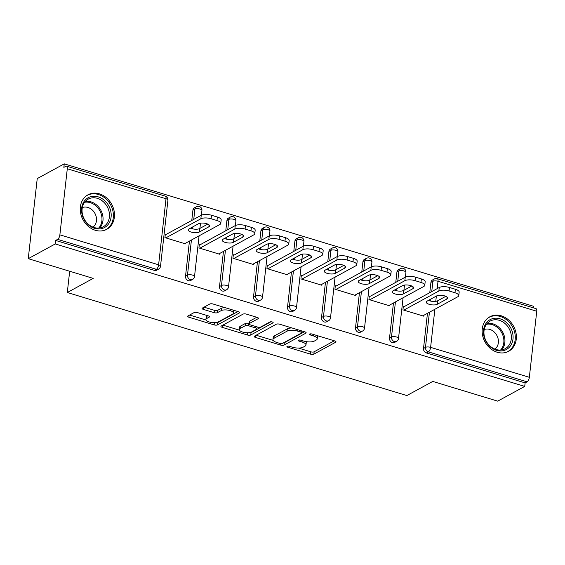 <?xml version="1.0" encoding="UTF-8"?>
<svg xmlns="http://www.w3.org/2000/svg" width="565" height="565" viewBox="0 0 565 565"><rect width="100%" height="100%" fill="white"/><g stroke="black" fill="none" stroke-linecap="round" stroke-linejoin="round"><path stroke-width="0.85" d="M287.147 346.331A1.73 0.622 -173.6 0 0 286.921 346.592A1.73 0.622 -173.6 0 0 287.797 347.249L310.524 354.142A2.472 0.89 -173.6 0 0 313.872 354.135L335.674 342.242A2.472 0.89 -173.6 0 0 335.991 341.867A2.472 0.89 -173.6 0 0 334.741 340.935L312.014 334.035A1.73 0.622 -173.6 0 0 309.669 334.042A1.73 0.622 -173.6 0 0 309.443 334.303A1.73 0.622 -173.6 0 0 310.319 334.96L313.257 335.857A7.91 2.846 -173.6 0 1 317.248 338.852A7.91 2.846 -173.6 0 1 316.231 340.045L314.415 341.034A7.91 2.846 -173.6 0 1 303.695 341.069L300.75 340.179A1.73 0.622 -173.6 0 0 298.405 340.187A1.73 0.622 -173.6 0 0 298.186 340.448A1.73 0.622 -173.6 0 0 299.055 341.105L302 341.995A7.91 2.846 -173.6 0 1 305.983 344.989A7.91 2.846 -173.6 0 1 304.966 346.19L303.151 347.178A7.91 2.846 -173.6 0 1 292.43 347.214L289.492 346.324A1.73 0.622 -173.6 0 0 287.147 346.331M95.323 230.273A19.641 16.3 61.4 0 0 106.771 229.305A19.641 16.3 61.4 0 0 114.031 210.653A19.641 16.3 61.4 0 0 99.412 193.852A19.641 16.3 61.4 0 0 87.963 194.819A19.641 16.3 61.4 0 0 80.696 213.471A19.641 16.3 61.4 0 0 95.323 230.273M497.221 352.242A19.641 16.3 61.4 0 0 508.67 351.275A19.641 16.3 61.4 0 0 515.93 332.623A19.641 16.3 61.4 0 0 501.303 315.821A19.641 16.3 61.4 0 0 489.855 316.788A19.641 16.3 61.4 0 0 482.595 335.44A19.641 16.3 61.4 0 0 497.221 352.242M197.439 312.579A2.472 0.89 -173.6 0 0 194.092 312.593L187.976 315.927A2.472 0.89 -173.6 0 0 187.658 316.301A2.472 0.89 -173.6 0 0 188.908 317.233L214.149 324.896A2.472 0.89 -173.6 0 0 217.497 324.882L239.299 312.996A2.472 0.89 -173.6 0 0 239.617 312.622A2.472 0.89 -173.6 0 0 238.366 311.689L213.125 304.027A2.472 0.89 -173.6 0 0 209.77 304.034L202.39 308.066A2.472 0.89 -173.6 0 0 202.072 308.441A2.472 0.89 -173.6 0 0 203.315 309.373L214.121 312.657A2.472 0.89 -173.6 0 0 217.469 312.643L221.134 310.644A6.611 2.38 -173.6 0 1 228.656 310.256A6.611 2.38 -173.6 0 1 233.423 313.116A6.611 2.38 -173.6 0 1 232.575 314.119L218.224 321.944A6.611 2.38 -173.6 0 1 210.703 322.332A6.611 2.38 -173.6 0 1 205.935 319.472A6.611 2.38 -173.6 0 1 206.783 318.469L209.177 317.17A2.472 0.89 -173.6 0 0 209.488 316.796A2.472 0.89 -173.6 0 0 208.245 315.856L197.439 312.579M524.73 386.404L497.709 401.143L432.762 381.432L406.857 395.564L67.291 292.515L93.197 278.383L28.25 258.671L55.271 243.932L524.73 386.404L525.125 382.901L527.096 381.827L428.362 351.868L426.391 352.941L525.125 382.901M254.511 336.119A2.472 0.89 -173.6 0 0 254.194 336.493A2.472 0.89 -173.6 0 0 255.437 337.425L280.678 345.088A2.472 0.89 -173.6 0 0 284.033 345.074L305.827 333.188A2.472 0.89 -173.6 0 0 306.145 332.813A2.472 0.89 -173.6 0 0 304.902 331.881L279.654 324.218A2.472 0.89 -173.6 0 0 276.306 324.225L254.511 336.119M247.413 334.996L222.172 327.333A2.472 0.89 -173.6 0 1 220.922 326.393A2.472 0.89 -173.6 0 1 221.24 326.019L243.042 314.133A2.472 0.89 -173.6 0 1 246.389 314.119L257.195 317.403A2.472 0.89 -173.6 0 1 258.438 318.335A2.472 0.89 -173.6 0 1 258.12 318.709L249.285 323.533A2.472 0.89 -173.6 0 0 248.967 323.907A2.472 0.89 -173.6 0 0 250.21 324.84L257.379 327.015A2.472 0.89 -173.6 0 0 260.726 327.008L269.929 321.986A1.73 0.622 -173.6 0 1 271.899 321.881A1.73 0.622 -173.6 0 1 273.149 322.629A1.73 0.622 -173.6 0 1 272.923 322.89L250.768 334.981A2.472 0.89 -173.6 0 1 247.413 334.996L247.668 332.75M69.679 271.242L67.291 292.515M536.75 311.244L438.016 281.285A3.778 1.61 106.9 0 0 437.268 278.679L535.994 308.638A3.778 1.61 106.9 0 1 536.75 311.244L529.341 377.314A3.778 1.61 106.9 0 1 527.096 381.827M533.537 307.897L533.713 306.329L64.248 163.857L37.233 178.597L28.25 258.671M55.271 243.932L55.66 240.436L57.637 239.355A3.778 1.61 -73.1 0 0 59.876 234.842L67.291 168.773A3.778 1.61 -73.1 0 0 66.536 166.167A3.778 1.61 -73.1 0 0 65.83 166.28L63.859 167.36L64.248 163.857M423.736 315.348L423.644 316.139L402.944 309.853L403.332 306.35L404.208 306.618M59.876 234.842L158.61 264.808A3.778 1.61 -73.1 0 1 156.364 269.321A3.778 3.136 61.4 0 0 158.567 269.131L156.59 270.211A3.778 3.136 -118.6 0 1 154.393 270.395L156.364 269.321L57.637 239.355M55.66 240.436L154.393 270.395M426.391 352.941A3.778 3.136 -118.6 0 1 423.517 348.45L427.458 313.321M428.884 300.573L428.934 300.114M429.774 292.67L430.925 282.38A3.778 3.136 -118.6 0 1 432.387 280.056L434.358 278.976A3.778 3.136 61.4 0 0 432.903 281.299L430.925 282.38M185.518 276.221L187.488 275.141A3.778 3.136 -118.6 0 0 190.363 279.64A3.778 3.136 61.4 0 0 192.566 279.449L190.596 280.53A3.778 3.136 -118.6 0 1 188.392 280.713A3.778 3.136 -118.6 0 1 185.518 276.221L189.459 241.093M190.885 228.345L190.935 227.886M191.768 220.442L192.926 210.152A3.778 3.136 -118.6 0 1 194.388 207.828L196.359 206.748A3.778 3.136 61.4 0 0 194.897 209.071L192.926 210.152M219.517 286.54L221.487 285.459A3.778 3.136 -118.6 0 0 224.369 289.958A3.778 3.136 61.4 0 0 226.565 289.767L224.595 290.848A3.778 3.136 -118.6 0 1 222.391 291.031A3.778 3.136 -118.6 0 1 219.517 286.54L223.458 251.411M224.884 238.663L224.934 238.204M225.774 230.76L226.925 220.47A3.778 3.136 -118.6 0 1 228.387 218.147L230.358 217.066A3.778 3.136 61.4 0 0 228.903 219.389L226.925 220.47M253.516 296.858L255.486 295.778A3.778 3.136 -118.6 0 0 258.367 300.276A3.778 3.136 61.4 0 0 260.564 300.086L258.593 301.166A3.778 3.136 -118.6 0 1 256.39 301.35A3.778 3.136 -118.6 0 1 253.516 296.858L257.456 261.729M258.883 248.981L258.94 248.522M259.773 241.078L260.924 230.788A3.778 3.136 -118.6 0 1 262.386 228.465L264.363 227.384A3.778 3.136 61.4 0 0 262.902 229.708L260.924 230.788M287.514 307.176L289.492 306.096A3.778 3.136 -118.6 0 0 292.366 310.595A3.778 3.136 61.4 0 0 294.57 310.404L292.592 311.485A3.778 3.136 -118.6 0 1 290.389 311.668A3.778 3.136 -118.6 0 1 287.514 307.176L291.455 272.048M292.882 259.3L292.938 258.841M293.772 251.397L294.923 241.107A3.778 3.136 -118.6 0 1 296.385 238.783L298.362 237.703A3.778 3.136 61.4 0 0 296.9 240.026L294.923 241.107M321.513 317.495L323.491 316.414A3.778 3.136 -118.6 0 0 326.365 320.913A3.778 3.136 61.4 0 0 328.569 320.722L326.591 321.803A3.778 3.136 -118.6 0 1 324.395 321.986A3.778 3.136 -118.6 0 1 321.513 317.495L325.454 282.366M326.888 269.618L326.937 269.159M327.771 261.715L328.929 251.425A3.778 3.136 -118.6 0 1 330.384 249.101L332.361 248.021A3.778 3.136 61.4 0 0 330.899 250.344L328.929 251.425M355.512 327.813L357.49 326.732A3.778 3.136 -118.6 0 0 360.364 331.231A3.778 3.136 61.4 0 0 362.568 331.041L360.59 332.121A3.778 3.136 -118.6 0 1 358.394 332.305A3.778 3.136 -118.6 0 1 355.512 327.813L359.453 292.684M360.887 279.936L360.936 279.477M361.77 272.033L362.928 261.743A3.778 3.136 -118.6 0 1 364.39 259.42L366.36 258.339A3.778 3.136 61.4 0 0 364.898 260.663L362.928 261.743M389.518 338.131L391.489 337.051A3.778 3.136 -118.6 0 0 394.363 341.55A3.778 3.136 61.4 0 0 396.566 341.359L394.596 342.439A3.778 3.136 -118.6 0 1 392.393 342.623A3.778 3.136 -118.6 0 1 389.518 338.131L393.452 303.002M394.886 290.255L394.935 289.796M395.768 282.352L396.927 272.062A3.778 3.136 -118.6 0 1 398.389 269.738L400.359 268.658A3.778 3.136 61.4 0 0 398.897 270.981L396.927 272.062M370.202 296.3L369.333 296.032L368.938 299.535L389.645 305.82L389.737 305.029M336.203 285.982L335.335 285.713L334.939 289.216L355.646 295.502L355.731 294.711M302.204 275.663L301.336 275.395L300.94 278.898L321.647 285.184L321.732 284.393M268.206 265.345L267.337 265.077L266.941 268.58L287.649 274.865L287.733 274.074M234.207 255.027L233.331 254.759L232.942 258.262L253.643 264.547L253.734 263.756M200.208 244.709L199.332 244.44L198.944 247.943L219.644 254.229L219.736 253.438M166.209 234.39L165.333 234.122L164.938 237.625L185.645 243.911L185.737 243.12M305.983 344.989L306.244 342.658A7.91 2.846 -173.6 0 0 305.835 341.585M317.248 338.852L317.509 336.514A7.91 2.846 -173.6 0 0 317.24 335.624M298.44 348.061L310.785 351.811A2.472 0.89 -173.6 0 0 314.133 351.797L334.303 340.801M283.164 343.004A2.472 0.89 -173.6 0 0 284.294 342.743L304.457 331.74M256.143 335.229L273.206 340.405M280.021 343.449A1.73 0.622 -173.6 0 0 282.366 343.442L301.498 333.004A1.73 0.622 -173.6 0 0 301.724 332.743A1.73 0.622 -173.6 0 0 300.848 332.086L297.748 331.147A7.91 2.846 -173.6 0 0 287.027 331.182L273.947 338.315A7.91 2.846 -173.6 0 0 272.937 339.516A7.91 2.846 -173.6 0 0 276.921 342.51L280.021 343.449M291.999 327.961A7.91 2.846 -173.6 0 0 287.288 328.851L287.027 331.182M272.937 339.516L273.199 337.178A7.91 2.846 -173.6 0 1 274.209 335.984L287.288 328.851M239.405 330.144L222.878 325.129M256.75 317.269L249.546 321.195A2.472 0.89 -173.6 0 0 249.229 321.57L248.967 323.907M270.932 321.789L251.03 332.644L250.768 334.981M240.111 328.533A6.611 2.38 -173.6 0 0 239.263 329.536A6.611 2.38 -173.6 0 0 244.031 332.397A6.611 2.38 -173.6 0 0 251.552 332.008L256.609 329.254A2.472 0.89 -173.6 0 0 256.927 328.879A2.472 0.89 -173.6 0 0 255.684 327.94L248.515 325.765A2.472 0.89 -173.6 0 0 245.168 325.779L240.111 328.533L240.372 326.203A6.611 2.38 -173.6 0 0 239.525 327.199L239.263 329.536M240.372 326.203L245.429 323.441A2.472 0.89 -173.6 0 1 248.777 323.434L249.01 323.505M247.986 332.743A2.472 0.89 -173.6 0 0 251.03 332.644M205.935 319.472L206.197 317.135A6.611 2.38 -173.6 0 1 207.044 316.139L207.8 315.722M233.423 313.116L233.684 310.785A6.611 2.38 -173.6 0 0 233.578 310.234M224.835 307.579A6.611 2.38 -173.6 0 0 221.395 308.313L221.134 310.644M204.022 307.176L214.382 310.319A2.472 0.89 -173.6 0 0 217.73 310.305L221.395 308.313M214.841 322.672A2.472 0.89 -173.6 0 0 217.758 322.551L237.929 311.555M189.607 315.037L206.041 320.023M455.369 289.259L449.479 287.472L449.09 290.975L454.973 292.762L455.369 289.259A7.557 2.719 6.4 0 1 459.175 292.119L458.78 295.622A7.557 2.719 -173.6 0 0 454.973 292.762M449.09 290.975A7.557 2.719 -173.6 0 0 438.85 291.01L439.245 287.507L403.248 307.141M439.245 287.507A7.557 2.719 6.4 0 1 449.479 287.472M445.792 296.328L437.621 300.785A5.918 2.133 6.4 0 1 428.44 300.389M458.78 295.622A7.557 2.719 -173.6 0 1 457.812 296.759L422.775 315.87M438.85 291.01L403.813 310.121M437.232 304.288A5.918 2.133 6.4 0 1 430.495 304.634A5.918 2.133 6.4 0 1 426.229 302.077A5.918 2.133 6.4 0 1 426.985 301.18L436.611 295.933A5.918 2.133 6.4 0 1 443.341 295.58A5.918 2.133 6.4 0 1 447.614 298.143A5.918 2.133 6.4 0 1 446.851 299.04L437.232 304.288L437.621 300.785M421.37 278.94L415.48 277.154L415.091 280.657L420.974 282.444L421.37 278.94A7.557 2.719 6.4 0 1 425.17 281.801L424.781 285.304A7.557 2.719 -173.6 0 0 420.974 282.444M415.091 280.657A7.557 2.719 -173.6 0 0 404.851 280.692L405.239 277.189L369.242 296.823M405.239 277.189A7.557 2.719 6.4 0 1 415.48 277.154M411.793 286.01L403.622 290.466A5.918 2.133 6.4 0 1 394.441 290.071M424.781 285.304A7.557 2.719 -173.6 0 1 423.814 286.441L388.777 305.552M404.851 280.692L369.814 299.803M403.226 293.97A5.918 2.133 6.4 0 1 396.496 294.316A5.918 2.133 6.4 0 1 392.23 291.759A5.918 2.133 6.4 0 1 392.986 290.862L402.612 285.615A5.918 2.133 6.4 0 1 409.343 285.261A5.918 2.133 6.4 0 1 413.608 287.825A5.918 2.133 6.4 0 1 412.853 288.722L403.226 293.97L403.622 290.466M387.364 268.622L381.481 266.835L381.093 270.338L386.976 272.125L387.364 268.622A7.557 2.719 6.4 0 1 391.171 271.483L390.782 274.986A7.557 2.719 -173.6 0 0 386.976 272.125M381.093 270.338A7.557 2.719 -173.6 0 0 370.852 270.374L371.24 266.871L335.243 286.504M371.24 266.871A7.557 2.719 6.4 0 1 381.481 266.835M377.794 275.692L369.623 280.148A5.918 2.133 6.4 0 1 360.442 279.753M390.782 274.986A7.557 2.719 -173.6 0 1 389.815 276.123L354.771 295.234M370.852 270.374L335.815 289.485M369.227 283.651A5.918 2.133 6.4 0 1 362.497 283.997A5.918 2.133 6.4 0 1 358.224 281.441A5.918 2.133 6.4 0 1 358.987 280.544L368.606 275.296A5.918 2.133 6.4 0 1 375.344 274.943A5.918 2.133 6.4 0 1 379.609 277.507A5.918 2.133 6.4 0 1 378.854 278.404L369.227 283.651L369.623 280.148M353.365 258.304L347.482 256.517L347.087 260.02L352.977 261.807L353.365 258.304A7.557 2.719 6.4 0 1 357.172 261.164L356.783 264.667A7.557 2.719 -173.6 0 0 352.977 261.807M347.087 260.02A7.557 2.719 -173.6 0 0 336.853 260.055L337.241 256.552L301.244 276.186M337.241 256.552A7.557 2.719 6.4 0 1 347.482 256.517M343.788 265.373L335.624 269.83A5.918 2.133 6.4 0 1 326.443 269.434M356.783 264.667A7.557 2.719 -173.6 0 1 355.809 265.804L320.772 284.915M336.853 260.055L301.816 279.166M335.229 273.333A5.918 2.133 6.4 0 1 328.491 273.679A5.918 2.133 6.4 0 1 324.225 271.122A5.918 2.133 6.4 0 1 324.988 270.225L334.607 264.978A5.918 2.133 6.4 0 1 341.345 264.625A5.918 2.133 6.4 0 1 345.611 267.189A5.918 2.133 6.4 0 1 344.855 268.085L335.229 273.333L335.624 269.83M319.366 247.986L313.483 246.199L313.088 249.702L318.971 251.489L319.366 247.986A7.557 2.719 6.4 0 1 323.173 250.846L322.777 254.349A7.557 2.719 -173.6 0 0 318.971 251.489M313.088 249.702A7.557 2.719 -173.6 0 0 302.847 249.737L303.243 246.234L267.245 265.868M303.243 246.234A7.557 2.719 6.4 0 1 313.483 246.199M309.79 255.055L301.625 259.512A5.918 2.133 6.4 0 1 292.437 259.116M322.777 254.349A7.557 2.719 -173.6 0 1 321.81 255.486L286.773 274.597M302.847 249.737L267.81 268.848M301.23 263.015A5.918 2.133 6.4 0 1 294.492 263.361A5.918 2.133 6.4 0 1 290.226 260.804A5.918 2.133 6.4 0 1 290.989 259.907L300.608 254.66A5.918 2.133 6.4 0 1 307.346 254.306A5.918 2.133 6.4 0 1 311.612 256.87A5.918 2.133 6.4 0 1 310.849 257.767L301.23 263.015L301.625 259.512M285.367 237.667L279.484 235.88L279.089 239.383L284.972 241.17L285.367 237.667A7.557 2.719 6.4 0 1 289.174 240.528L288.779 244.031A7.557 2.719 -173.6 0 0 284.972 241.17M279.089 239.383A7.557 2.719 -173.6 0 0 268.848 239.419L269.244 235.916L233.246 255.549M269.244 235.916A7.557 2.719 6.4 0 1 279.484 235.88M275.791 244.737L267.619 249.193A5.918 2.133 6.4 0 1 258.438 248.798M288.779 244.031A7.557 2.719 -173.6 0 1 287.811 245.168L252.774 264.279M268.848 239.419L233.811 258.53M267.231 252.696A5.918 2.133 6.4 0 1 260.493 253.042A5.918 2.133 6.4 0 1 256.228 250.486A5.918 2.133 6.4 0 1 256.983 249.589L266.609 244.341A5.918 2.133 6.4 0 1 273.347 243.988A5.918 2.133 6.4 0 1 277.613 246.552A5.918 2.133 6.4 0 1 276.85 247.449L267.231 252.696L267.619 249.193M486.416 322.82A16.999 14.104 -118.6 0 1 507.165 323.152A16.999 14.104 -118.6 0 1 510.131 346.31A16.999 14.104 -118.6 0 1 489.389 345.985A16.999 14.104 -118.6 0 1 486.416 322.82M508.634 345.78A15.735 13.059 61.4 0 0 507.652 326.365A15.735 13.059 61.4 0 0 490.123 321.089A15.735 13.059 61.4 0 0 486.677 324.028A15.735 13.059 61.4 0 0 487.666 343.442A15.735 13.059 61.4 0 0 505.195 348.718A15.735 13.059 61.4 0 0 508.634 345.78M484.226 329.543A11.208 9.301 -118.6 0 1 496.134 334.24A11.208 9.301 -118.6 0 1 496.473 347.56A11.208 9.301 -118.6 0 1 494.891 349.099M506.77 352.122A19.514 16.194 61.4 0 0 507.617 351.698A19.514 16.194 61.4 0 0 511.89 348.054A19.514 16.194 61.4 0 0 510.668 323.978A19.514 16.194 61.4 0 0 488.93 317.438A19.514 16.194 61.4 0 0 488.118 317.918M84.524 200.857A16.999 14.104 -118.6 0 1 105.267 201.182A16.999 14.104 -118.6 0 1 108.233 224.347A16.999 14.104 -118.6 0 1 87.49 224.015A16.999 14.104 -118.6 0 1 84.524 200.857M106.743 223.811A15.735 13.059 61.4 0 0 105.761 204.396A15.735 13.059 61.4 0 0 88.225 199.12A15.735 13.059 61.4 0 0 84.785 202.058A15.735 13.059 61.4 0 0 85.767 221.473A15.735 13.059 61.4 0 0 103.296 226.756A15.735 13.059 61.4 0 0 106.743 223.811M82.328 207.581A11.208 9.301 -118.6 0 1 94.235 212.271A11.208 9.301 -118.6 0 1 94.574 225.59A11.208 9.301 -118.6 0 1 92.992 227.13M104.878 230.16A19.514 16.194 61.4 0 0 105.726 229.729A19.514 16.194 61.4 0 0 109.991 226.085A19.514 16.194 61.4 0 0 108.777 202.009A19.514 16.194 61.4 0 0 87.031 195.469A19.514 16.194 61.4 0 0 86.219 195.949M251.369 227.349L245.485 225.562L245.09 229.065L250.973 230.852L251.369 227.349A7.557 2.719 6.4 0 1 255.175 230.209L254.78 233.712A7.557 2.719 -173.6 0 0 250.973 230.852M245.09 229.065A7.557 2.719 -173.6 0 0 234.849 229.1L235.245 225.597L199.247 245.231M235.245 225.597A7.557 2.719 6.4 0 1 245.485 225.562M241.792 234.419L233.62 238.875A5.918 2.133 6.4 0 1 224.439 238.479M254.78 233.712A7.557 2.719 -173.6 0 1 253.812 234.849L218.775 253.96M234.849 229.1L199.812 248.212M233.232 242.378A5.918 2.133 6.4 0 1 226.494 242.724A5.918 2.133 6.4 0 1 222.229 240.167A5.918 2.133 6.4 0 1 222.984 239.27L232.611 234.023A5.918 2.133 6.4 0 1 239.341 233.67A5.918 2.133 6.4 0 1 243.614 236.234A5.918 2.133 6.4 0 1 242.851 237.131L233.232 242.378L233.62 238.875M217.37 217.031L211.48 215.244L211.091 218.747L216.974 220.534L217.37 217.031A7.557 2.719 6.4 0 1 221.176 219.891L220.781 223.394A7.557 2.719 -173.6 0 0 216.974 220.534M211.091 218.747A7.557 2.719 -173.6 0 0 200.85 218.782L201.246 215.279L165.248 234.913M201.246 215.279A7.557 2.719 6.4 0 1 211.48 215.244M207.793 224.1L199.622 228.557A5.918 2.133 6.4 0 1 190.44 228.161M220.781 223.394A7.557 2.719 -173.6 0 1 219.813 224.531L184.776 243.642M200.85 218.782L165.813 237.893M199.226 232.06A5.918 2.133 6.4 0 1 192.496 232.406A5.918 2.133 6.4 0 1 188.23 229.849A5.918 2.133 6.4 0 1 188.985 228.952L198.612 223.705A5.918 2.133 6.4 0 1 205.342 223.352A5.918 2.133 6.4 0 1 209.608 225.915A5.918 2.133 6.4 0 1 208.852 226.812L199.226 232.06L199.622 228.557M287.917 346.147L287.797 347.249M310.439 333.859L310.319 334.96M299.182 340.003L299.055 341.105M431.745 291.596L432.903 281.299A3.778 1.363 -173.6 0 1 438.016 281.285L437.197 288.623M436.364 296.067L435.77 301.329M434.881 309.267L430.608 347.355L529.341 377.314M423.517 348.45L425.487 347.369A3.778 1.363 -173.6 0 1 430.608 347.355A3.778 1.61 106.9 0 1 428.362 351.868A3.778 3.136 -118.6 0 1 425.487 347.369L429.428 312.24M158.567 269.131A3.778 3.778 0 0 0 160.509 266.235A3.778 1.363 6.4 0 0 158.61 264.808L166.018 198.739L67.291 168.773M160.509 266.235L167.925 200.165A3.778 1.363 6.4 0 0 166.018 198.739A3.778 1.61 -73.1 0 0 165.27 196.133L66.536 166.167M430.678 301.089L430.911 299.04M395.429 301.922L391.489 337.051A3.778 1.363 -173.6 0 1 396.609 337.037A3.778 1.363 6.4 0 1 398.509 338.463L403.078 297.755M397.746 281.278L398.897 270.981A3.778 1.363 -173.6 0 1 404.017 270.967A3.778 1.363 6.4 0 1 405.924 272.394A3.778 3.778 0 0 0 400.359 268.658M396.679 290.77L396.913 288.722M362.568 331.041A3.778 3.778 0 0 0 364.51 328.145A3.778 1.363 6.4 0 0 362.61 326.718A3.778 1.363 -173.6 0 0 357.49 326.732L361.43 291.604M362.681 280.452L362.907 278.404M363.747 270.96L364.898 260.663A3.778 1.363 -173.6 0 1 370.019 260.649A3.778 1.363 6.4 0 1 371.925 262.075A3.778 3.778 0 0 0 366.36 258.339M328.569 320.722A3.778 3.778 0 0 0 330.511 317.827A3.778 1.363 6.4 0 0 328.611 316.4A3.778 1.363 -173.6 0 0 323.491 316.414L327.432 281.285M328.682 270.134L328.908 268.085M329.748 260.642L330.899 250.344A3.778 1.363 -173.6 0 1 336.02 250.33A3.778 1.363 6.4 0 1 337.919 251.757A3.778 3.778 0 0 0 332.361 248.021M294.57 310.404A3.778 3.778 0 0 0 296.512 307.508A3.778 1.363 6.4 0 0 294.612 306.082A3.778 1.363 -173.6 0 0 289.492 306.096L293.426 270.967M294.683 259.815L294.909 257.767M295.742 250.323L296.9 240.026A3.778 1.363 -173.6 0 1 302.021 240.012A3.778 1.363 6.4 0 1 303.921 241.439A3.778 3.778 0 0 0 298.362 237.703M260.564 300.086A3.778 3.778 0 0 0 262.513 297.19A3.778 1.363 6.4 0 0 260.606 295.763A3.778 1.363 -173.6 0 0 255.486 295.778L259.427 260.656M260.677 249.497L260.91 247.449M261.743 240.005L262.902 229.708A3.778 1.363 -173.6 0 1 268.022 229.694A3.778 1.363 6.4 0 1 269.922 231.12A3.778 3.778 0 0 0 264.363 227.384M226.565 289.767A3.778 3.778 0 0 0 228.514 286.872A3.778 1.363 6.4 0 0 226.607 285.445A3.778 1.363 -173.6 0 0 221.487 285.459L225.428 250.337M226.678 239.179L226.911 237.131M227.744 229.687L228.903 219.389A3.778 1.363 -173.6 0 1 234.023 219.375A3.778 1.363 6.4 0 1 235.923 220.802A3.778 3.778 0 0 0 230.358 217.066M192.566 279.449A3.778 3.778 0 0 0 194.515 276.553A3.778 1.363 6.4 0 0 192.609 275.127A3.778 1.363 -173.6 0 0 187.488 275.141L191.429 240.019M192.679 228.86L192.912 226.812M193.746 219.368L194.897 209.071A3.778 1.363 -173.6 0 1 200.017 209.057A3.778 1.363 6.4 0 1 201.924 210.484A3.778 3.778 0 0 0 196.359 206.748M302.155 340.603L302 341.995M313.413 334.459L313.257 335.857M335.765 341.437L335.674 342.242M314.133 351.797L313.872 354.135M310.785 351.811L310.524 354.142M305.919 332.375L305.827 333.188M284.294 342.743L284.033 345.074M280.847 343.612L280.678 345.088M255.655 335.49L255.437 337.425M301.011 330.695L300.848 332.086M297.903 329.755L297.748 331.147M274.209 335.984L273.947 338.315M222.391 325.398L222.172 327.333M258.212 317.904L258.12 318.709M249.546 321.195L249.285 323.533M272.987 322.325L272.923 322.89M255.839 326.549L255.684 327.94M248.777 323.434L248.515 325.765M245.429 323.441L245.168 325.779M209.262 316.358L209.177 317.17M207.044 316.139L206.783 318.469M217.73 310.305L217.469 312.643M214.382 310.319L214.121 312.657M203.534 307.438L203.315 309.373M239.383 312.191L239.299 312.996M217.758 322.551L217.497 324.882M214.396 322.686L214.149 324.896M189.12 315.298L188.908 317.233M447.07 297.105L446.851 299.04M413.072 286.787L412.853 288.722M379.073 276.469L378.854 278.404M345.067 266.15L344.855 268.085M311.068 255.832L310.849 257.767M277.069 245.514L276.85 247.449M487.214 323.392A15.735 13.059 -118.6 0 1 502.455 331.733A15.735 13.059 -118.6 0 1 502.207 349.283A15.735 13.059 -118.6 0 1 501.678 349.919M500.569 350.046A15.22 12.628 61.4 0 0 501.24 349.262A15.22 12.628 61.4 0 0 501.409 332.163A15.22 12.628 61.4 0 0 486.507 324.261M85.315 201.43A15.735 13.059 -118.6 0 1 100.563 209.763A15.735 13.059 -118.6 0 1 100.316 227.321A15.735 13.059 -118.6 0 1 99.779 227.949M98.67 228.076A15.22 12.628 61.4 0 0 99.341 227.292A15.22 12.628 61.4 0 0 99.511 210.201A15.22 12.628 61.4 0 0 84.609 202.291M243.07 235.195L242.851 237.131M209.071 224.877L208.852 226.812M437.268 278.679A3.778 3.778 0 0 0 434.358 278.976M396.566 341.359A3.778 3.778 0 0 0 398.509 338.463M403.911 290.311L404.505 285.064M405.395 277.111L405.924 272.394M364.51 328.145L369.079 287.437M369.913 279.993L370.499 274.745M371.396 266.793L371.925 262.075M330.511 317.827L335.08 277.118M335.914 269.675L336.5 264.427M337.397 256.475L337.919 251.757M296.512 307.508L301.081 266.8M301.915 259.356L302.501 254.109M303.391 246.156L303.921 241.439M262.513 297.19L267.076 256.482M267.916 249.038L268.502 243.79M269.392 235.838L269.922 231.12M228.514 286.872L233.077 246.163M233.91 238.72L234.503 233.472M235.393 225.52L235.923 220.802M194.515 276.553L199.078 235.845M199.911 228.401L200.504 223.154M201.394 215.201L201.924 210.484M167.925 200.165A3.778 3.778 0 0 0 165.27 196.133M301.922 330.977L301.724 332.743M257.146 326.944L256.927 328.879M507.617 351.698L506.989 352.044M488.93 317.438L488.301 317.777M105.726 229.729L105.09 230.075M87.031 195.469L86.403 195.815"/></g></svg>
